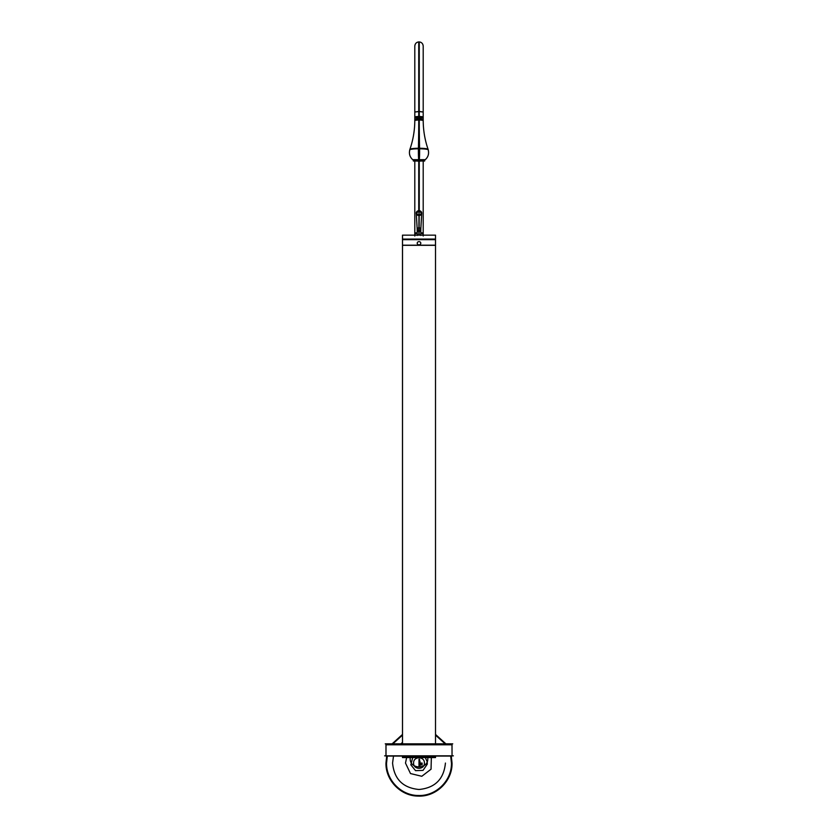 <?xml version="1.0" encoding="UTF-8"?>
<svg xmlns="http://www.w3.org/2000/svg" width="838" height="838" viewBox="0 0 838 838"><rect width="100%" height="100%" fill="white"/><g stroke="black" fill="none" stroke-linecap="round" stroke-linejoin="round"><path stroke-width="1.26" d="M402.481 757.552L435.519 757.552L435.519 756.075L435.488 757.562L435.519 756.976L435.488 757.562L402.481 757.562L402.481 756.075M402.512 743.83L402.512 235.153L435.519 235.153L435.519 743.83L435.519 235.153L435.519 743.83L435.519 245.199L402.481 245.199L435.519 245.199L435.519 239.186L419 239.186L435.519 239.186L435.519 245.199L402.481 245.199L402.481 743.83L402.481 245.199L435.519 245.199L435.519 239.186L402.481 239.186L435.519 239.186L402.481 239.186L402.481 245.199L402.481 239.186L419 239.186L402.481 239.186L402.481 743.83L402.481 235.153L402.481 743.83M402.481 756.976L435.519 756.976M453.368 755.845L384.632 755.845M385.962 744.793L385.962 744.217L452.038 744.207L452.038 744.793L385.962 744.793L386.025 744.207A0.597 0.597 0 0 1 386.559 743.83A0.597 0.597 0 0 0 386.004 744.207L386.025 756.075L452.038 756.075L451.975 744.207A0.597 0.597 0 0 0 451.441 743.83A0.597 0.597 0 0 1 451.996 744.207L452.038 756.075L452.038 744.793M385.962 755.845L385.962 744.437L385.962 755.845L385.962 744.437L452.038 744.437L385.962 744.437L452.038 744.437L452.038 755.845L452.038 744.437L385.962 744.437L452.038 744.437L451.441 743.83A0.597 0.597 0 0 1 451.996 744.207A0.597 0.597 0 0 0 451.441 743.83A0.597 0.597 0 0 1 451.996 744.207A0.597 0.597 90 0 0 451.42 743.83L452.038 744.458L452.038 755.845M386.025 744.458L451.975 744.458M452.74 743.83L385.26 743.83M451.378 743.83A0.597 0.597 90 0 1 451.933 744.207M386.622 743.83A0.597 0.597 90 0 0 386.067 744.207M435.488 239.071L435.488 245.314L402.481 245.314L402.481 239.081L435.519 239.071L435.519 245.314L435.519 239.071M435.519 239.658L402.481 239.658M420.802 232.88L423.2 232.88L423.2 235.153L423.2 161.032M417.198 232.88L414.8 232.88L414.8 235.153L414.8 161.032M423.2 233.477L420.802 233.477M423.2 233.54L423.2 232.943L423.2 233.54L423.2 232.943L423.2 233.54L423.2 232.943L420.802 232.943C423.944 232.943 423.944 232.943 420.802 232.943C423.944 232.943 423.944 232.943 420.802 232.943M414.8 233.54L414.8 232.943L414.8 233.54L414.8 232.943L417.198 232.943L414.8 232.943L414.8 233.54L414.8 232.943L417.198 232.943M415.093 235.384L415.093 233.509M417.198 233.477L414.8 233.477M422.907 235.384L422.907 233.509M418.707 210.705A2.724 2.409 0 0 0 419.168 215.513L419.115 231.508A1.802 1.603 0 0 1 417.198 229.905L417.198 229.329A1.802 1.603 0 0 0 419 230.942L417.198 229.34M417.209 229.759A1.802 1.603 0 0 0 419 231.498A1.802 1.603 0 0 0 420.791 229.759A1.802 1.603 180 0 1 419 231.498L419 235.153L419 231.498A1.802 1.603 180 0 1 417.209 229.748A1.802 1.603 0 0 0 419 231.498L419 235.153L419 231.498A1.802 1.603 180 0 1 417.209 229.748M419 161.116L419 210.684L419 161.116L419 210.684L419 161.116L419 210.684L421.703 213.533L419 215.816L419 212.14L418.885 231.508A1.802 1.603 0 0 0 420.802 229.905L420.802 229.329A1.802 1.603 0 0 1 419 230.942L419 231.508A1.802 1.603 0 0 0 420.791 229.748A1.802 1.603 180 0 1 419 231.498L419 235.153M420.802 229.34L419 231.498L419 215.816L416.318 213.721C416.329 211.836 417.272 210.82 419.147 210.694L419 212.14L418.853 210.694C420.728 210.82 421.671 211.836 421.682 213.721L421.703 213.543M420.749 235.153L420.802 229.842A1.802 1.613 0 0 1 418.885 231.445L418.885 235.153M420.802 234.933L420.802 229.895M419.115 235.153L419.115 231.445A1.802 1.613 0 0 1 417.198 229.842L417.251 235.153M417.513 235.153L418.885 234.546M418.832 215.513A2.724 2.409 0 0 0 421.713 213.229L419 215.775L416.287 213.229L419 215.523L421.713 213.229A2.724 2.409 0 0 0 419.293 210.705M418.424 210.747L416.287 213.229L417.219 229.738M420.781 229.738L421.713 213.229L419.576 210.747M419 215.523L419 211.029L419.168 215.513M419 211.029L419 215.816M414.8 117.519L419.262 117.016L419.262 111.433L414.8 111.946L414.8 116.943M423.2 116.566L423.2 46.1L423.2 112.051L419 111.538L419.262 117.928L419 116.901L414.8 117.414L423.2 117.414L419 116.901L419 41.9L419 111.538L414.8 112.051L414.8 46.1C415.135 43.377 416.622 41.984 419.262 41.91L419.262 116.304M419 117.446C413.574 117.111 413.574 116.765 419 116.43L419 116.995L419 116.43C424.426 116.765 424.426 117.111 419 117.446L419 116.859L419 117.435C413.574 117.77 413.574 118.116 419 118.451C424.426 118.116 424.426 117.77 419 117.435M423.2 117.519L418.738 117.016L418.738 111.433L423.2 111.946L423.2 116.943M414.8 116.566L414.8 46.1C415.04 43.555 416.444 42.151 419 41.9C421.556 42.151 422.96 43.555 423.2 46.1C422.865 43.377 421.378 41.984 418.738 41.91L418.738 116.304M419.262 161.116L419.262 210.705M418.738 161.116L418.738 210.705M418.738 116.849L418.738 119.855L423.2 120.368L423.2 117.362L418.738 116.849M414.8 117.362L419.262 116.849L419.262 119.855L414.8 120.368L414.8 117.938M409.719 149.96A9.291 1.131 0 0 1 409.719 149.866A9.291 1.131 0 0 1 419.587 148.787A90.116 5.615 90.4 0 1 419.262 119.206L414.789 119.719C414.841 130.079 413.155 140.124 409.719 149.866L409.918 149.321A9.092 1.11 0 0 1 419 148.253L419 119.792L414.8 120.305C414.779 130.257 413.155 139.925 409.918 149.311A9.092 1.11 0 0 1 419 148.253A9.092 1.11 0 0 1 428.082 149.311L428.082 149.311A9.092 1.11 0 0 0 419 148.253L419 50.311M419.262 120.819L419 116.901L419 119.792L423.2 120.305C423.221 130.257 424.845 139.925 428.082 149.311L428.281 149.866A9.291 1.131 0 0 0 418.413 148.787A90.116 5.615 89.6 0 0 418.738 119.206L423.211 119.719C423.159 130.079 424.845 140.124 428.281 149.866A9.291 1.131 0 0 1 428.281 149.96M418.413 148.787A9.616 0.597 89.6 0 0 418.675 159.849A5.196 0.629 0 0 1 424.101 160.603A5.196 0.629 0 0 1 418.675 161.116M413.825 160.54A5.405 0.66 180 0 0 419 161.011A5.405 0.66 180 0 0 424.175 160.54M428.082 149.311C429.36 153.888 428.103 157.607 424.321 160.467A5.405 0.66 180 0 0 419 159.691A5.405 0.66 180 0 0 413.679 160.467C409.897 157.607 408.64 153.888 409.918 149.311L409.918 149.321M419 159.66L419 148.787M419.587 148.787A9.616 0.597 90.4 0 1 419.325 159.849A5.196 0.629 0 0 0 413.899 160.603A5.196 0.629 0 0 0 419.325 161.116M416.392 161.032L413.375 161.032L413.375 159.66L424.625 159.66L424.625 161.032L421.608 161.032M419 159.691A5.405 0.66 180 0 0 413.595 160.351A5.405 0.66 180 0 0 419 161.011A5.405 0.66 180 0 0 424.405 160.351A5.405 0.66 180 0 0 419 159.691A5.405 0.66 180 0 0 413.595 160.351A5.405 0.66 180 0 0 419 161.011A5.405 0.66 180 0 0 424.405 160.351A5.405 0.66 180 0 0 419 159.691A5.405 0.66 180 0 0 413.595 160.351A5.405 0.66 180 0 0 419 161.011A5.405 0.66 180 0 0 424.405 160.351A5.405 0.66 180 0 0 419 159.691A5.405 0.66 180 0 0 413.595 160.351A5.405 0.66 180 0 0 419 161.011A5.405 0.66 180 0 0 424.405 160.351A5.405 0.66 180 0 0 419 159.691M402.481 742.426L400.857 743.83L402.481 742.426M393.504 756.075L392.572 763.062C394.132 779.11 402.942 787.93 419 789.49C435.058 787.93 443.868 779.11 445.428 763.062C443.868 779.11 435.058 787.93 419 789.49C402.942 787.93 394.132 779.11 392.572 763.062C394.132 779.11 402.942 787.93 419 789.49C435.058 787.93 443.868 779.11 445.428 763.062C443.868 779.11 435.058 787.93 419 789.49C402.942 787.93 394.132 779.11 392.572 763.062L393.504 756.075M419.01 761.166L419.01 763.062L419.587 763.062L419.587 761.166L419.01 761.166L419.01 763.062L419.587 763.062L419.587 761.166L419.01 761.166L419.587 761.166L419.587 759.28L419.01 759.28L419.01 761.166L419.587 761.166L419.587 759.28L419.01 759.28L419.01 761.166L419.587 761.166L419.587 759.28L419.01 759.28L419.01 761.166L419.587 761.166L419.587 759.28L419.01 759.28L419.01 764.947L419.587 764.947L419.587 763.062L419.01 763.062L419.01 764.947L419.587 764.947L419.587 763.062L419.01 763.062L419.021 764.947L419.964 764.947L419.964 763.062L419.021 763.062L419.021 764.947L419.964 764.947L419.964 763.062L419.021 763.062L419.021 764.947L419.964 764.947L419.964 763.062L419.021 763.062L419.021 764.947L419.964 764.947L419.964 763.062L419.021 763.062L419.587 763.062L419.587 761.166L419.01 761.166L419.01 763.062L419.587 763.062L419.587 761.166L419.01 761.166L419.031 764.005L419.964 764.005L419.964 762.119L419.031 762.119L419.01 766.833L419.587 766.833L419.587 764.947L419.01 764.947L419.01 766.833L419.587 766.833L419.587 764.947L419.01 764.947L419.964 764.947L419.964 762.119L419.031 762.119L419.021 764.947L419.964 764.947L419.964 763.062L419.021 763.062L419.031 764.005L419.964 764.005L419.964 763.062L419.021 763.062L419.01 764.947L419.587 764.947L419.587 763.062L419.01 763.062L419.01 764.947L419.587 764.947L419.587 763.062L419.01 763.062L419 764.864L422.122 764.864L422.122 763.062L419 763.062L419 764.864L422.122 764.864L422.122 763.062L419 763.062L419 764.864L422.122 764.864L422.122 763.062L419 763.062L419 764.864L422.122 764.864L422.122 763.062L419 763.062L419.587 763.062L419.576 760.223L419.021 760.223L419.021 762.119L419.576 762.119L419.576 760.223L419.021 760.223L419.021 762.119L419.576 762.119L419.01 761.166L419.01 763.062L419.587 763.062L419.587 761.166L419.01 761.166L419.587 761.166L419.587 759.28L419.01 759.28L419.01 761.166L419.587 761.166L419.587 759.28L419.01 759.28L419.01 763.062L419.587 763.062L419.587 761.166L419.01 761.166L419.01 763.062L419.587 763.062L419.587 761.166L419.01 761.166L419.587 761.166L419.587 759.28L419.01 759.28L419.01 761.166L419.587 761.166L419.587 759.28L419.01 759.28L419.01 766.833L419.587 766.833L419.587 764.947L419.01 764.947L419.01 766.833L419.587 766.833L419.587 764.947L419.01 764.947L419.587 764.947L419.587 763.062L419.01 763.062L419.01 764.947L419.587 764.947L419.587 763.062L419.01 763.062L419 764.947L419.01 766.833L419.587 766.833L419.587 764.947L419.01 764.947L419.01 766.833L419.587 766.833L419.587 764.947L419.01 764.947L419 766.833L419.953 766.833L419.953 764.947L419 764.947L419.953 764.947L419 764.947L419.953 764.947L419.953 763.062L419 763.062L419.587 763.062L419.587 761.166L419.01 761.166L419.01 763.062L419.587 763.062L419.587 761.166L419.01 761.166L419.587 761.166L419.587 759.28L419.01 759.28L419.01 761.166L419.587 761.166L419.587 759.28L419.01 759.28L419.01 763.062L419.587 763.062L419.587 761.166L419.01 761.166L419.01 763.062L419.587 763.062L419.587 761.166L419.01 761.166L419.587 761.166L419.587 759.28L419.01 759.28L419.01 761.166L419.587 761.166L419.587 759.28L419.01 759.28L419.01 763.062L419.587 763.062L419.587 761.166L419.01 761.166L419.01 763.062L419.587 763.062L419.587 761.166L419.01 761.166L419 763.062L419.01 764.947L419.587 764.947L419.587 763.062L419.01 763.062L419.01 764.947L419.587 764.947L419.587 763.062L419.01 763.062L419 764.947L419 761.166L419 763.062L419 761.166L419.01 763.062L419.796 763.062L419.796 761.166L419.01 761.166L419.01 763.062L419.796 763.062L419.796 761.166L419.01 761.166M435.519 757.562L435.519 756.075M386.58 743.83L385.962 744.458L386.559 743.83A0.597 0.597 0 0 0 386.004 744.207A0.597 0.597 0 0 1 386.559 743.83A0.597 0.597 0 0 0 386.004 744.207M385.962 763.062C385.522 780.482 400.941 796.205 418.372 796.09C436.252 796.907 452.52 780.943 452.038 763.062L451.294 756.075L452.038 763.062C452.52 780.943 436.252 796.907 418.372 796.09C400.941 796.205 385.522 780.482 385.962 763.062L386.706 756.075L385.962 763.062M445.879 743.83L435.519 734.444L445.879 743.83M402.481 734.444L392.121 743.83L402.481 734.444M385.962 744.207L385.962 756.075L385.962 744.207M451.441 763.062L450.676 756.075L451.441 763.062C451.902 780.597 435.97 796.257 418.445 795.492C401.308 795.629 386.129 780.188 386.559 763.062C386.129 780.188 401.308 795.629 418.445 795.492C435.97 796.257 451.902 780.597 451.441 763.062M445.135 743.83L435.519 735.135L445.135 743.83M402.481 735.135L392.865 743.83L402.481 735.135M387.324 756.075L386.559 763.062L387.324 756.075M405.487 763.062L410.494 773.558L421.807 776.281L431.046 769.2L431.35 757.562L431.046 769.2L421.807 776.281L410.494 773.558L405.487 763.062L406.65 757.562L405.487 763.062M427.799 757.562L427.83 758.327C428.375 769.724 409.625 769.724 410.17 758.327L410.201 757.562L410.17 758.327C409.625 769.724 428.375 769.724 427.83 758.327L427.799 757.562M419.576 764.005L419.576 762.119L419.021 762.119L419.021 764.005L419.576 764.005L419.576 762.119L419.021 762.119L419.021 764.005L419.576 764.005M418.874 227.747A1.802 1.603 0 0 0 419 230.942A1.802 1.603 0 0 1 418.874 227.747M419.115 234.546L420.487 235.153M418.885 241.627A1.802 1.603 180 0 1 420.802 243.219A1.802 1.603 180 0 1 418.885 244.811M419.042 764.947L420.927 764.947L419.042 764.424L420.927 764.947L419.042 764.424L420.927 764.947L419.042 764.424L420.927 764.947L419.042 764.424L420.927 764.947L420.927 763.135L419.042 763.135L419.042 764.947L420.927 764.947L420.927 763.135L419.042 763.135L419.042 764.947L420.927 764.947L420.927 763.135L419.042 763.135L419.042 764.947L420.927 764.947L420.927 763.135L419.042 763.135L419.042 764.947M419.115 244.811A1.802 1.603 180 0 1 417.198 243.219A1.802 1.603 180 0 1 419.115 241.627M419.126 227.747A1.802 1.603 180 0 1 419 230.942A1.802 1.603 180 0 0 419.126 227.747M419 212.14L419 211.071L419 212.14M419 766.833L419.953 766.833L419.953 763.062L419 763.062L419.01 764.947L419.796 764.947L419.796 763.062L419.01 763.062L419.01 764.947L419.796 764.947L419.796 763.062L419.01 763.062M427.275 761.92L425.285 757.562L427.275 761.92L427.275 764.193L427.275 761.92M412.715 757.562L410.84 764.822L415.543 770.656L423.033 770.373L427.275 764.193L423.033 770.373L415.543 770.656L410.84 764.822L412.715 757.562M419.021 761.25L419.021 764.864L419.964 764.832L419.964 761.281L419.021 761.25L419.021 764.864L419.964 764.832L419.964 761.281L419.021 761.25M418.738 112.564L419 111.538L418.738 112.564M419.262 112.564L419 111.538M419 119.792L419 148.253M413.595 763.062C413.26 770.028 424.74 770.028 424.405 763.062C424.74 756.086 413.26 756.086 413.595 763.062C413.26 770.028 424.74 770.028 424.405 763.062C424.74 756.086 413.26 756.086 413.595 763.062M435.519 743.83L435.519 235.153L435.519 743.83M402.481 239.071L402.481 245.314L402.481 239.071M423.2 232.88L423.2 236.012L423.2 232.88M414.8 232.88L414.8 236.012L414.8 232.88M417.198 229.895L417.198 234.933M417.198 234.891L417.198 235.457M420.802 235.457L420.802 234.891M416.297 213.533L419 210.684M423.2 121.196L423.2 46.1M414.8 121.196L414.8 46.1M423.2 117.938L423.2 117.372M427.998 149.08C429.423 153.846 428.124 157.691 424.101 160.603M410.002 149.08C408.577 153.846 409.876 157.691 413.899 160.603"/></g></svg>

